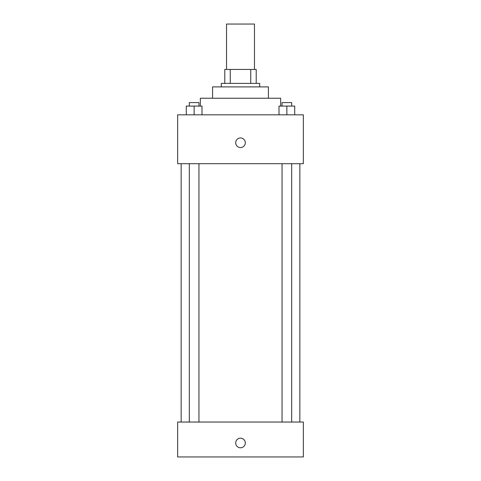 <?xml version="1.0" encoding="UTF-8"?>
<svg xmlns="http://www.w3.org/2000/svg" width="481" height="481" viewBox="0 0 481 481"><rect width="100%" height="100%" fill="white"/><g stroke="black" fill="none" stroke-linecap="round" stroke-linejoin="round"><path stroke-width="0.72" d="M254.467 69.432L254.467 24.05L226.533 24.05L226.533 69.432M230.255 83.399L230.255 69.432L224.789 69.432L224.789 83.399L224.789 69.432M230.255 69.432L256.211 69.432L256.211 83.399M250.745 83.399L250.745 69.432M221.296 86.893L221.296 83.399L259.704 83.399L259.704 86.893M212.572 98.238L212.572 86.893L268.428 86.893L268.428 98.238M200.355 106.091L200.355 98.238L280.645 98.238L280.645 106.091M177.657 114.821L303.343 114.821L303.343 163.696L177.657 163.696L177.657 114.821M240.5 147.547A4.798 4.798 0 0 1 236.345 140.35A4.798 4.798 0 0 1 244.655 140.35A4.798 4.798 0 0 1 240.5 147.547M177.657 422.041L303.343 422.041L303.343 456.95L177.657 456.95L177.657 422.041M240.5 447.787A4.798 4.798 0 0 1 236.345 440.584A4.798 4.798 0 0 1 244.655 440.584A4.798 4.798 0 0 1 240.5 447.787M279.01 114.821L279.01 106.091L294.715 106.091L294.715 114.821L294.715 106.091M286.862 114.821L286.862 106.091M291.678 106.091L291.678 102.603L282.046 102.603L282.046 106.091M186.285 114.821L186.285 106.091L201.99 106.091L201.99 114.821L201.99 106.091M194.138 114.821L194.138 106.091M198.954 106.091L198.954 102.603L189.322 102.603L189.322 106.091M299.849 422.041L299.849 163.696M181.151 422.041L181.151 163.696M282.046 163.696L282.046 422.041M291.678 163.696L291.678 422.041M198.954 422.041L198.954 163.696M189.322 422.041L189.322 163.696"/></g></svg>

